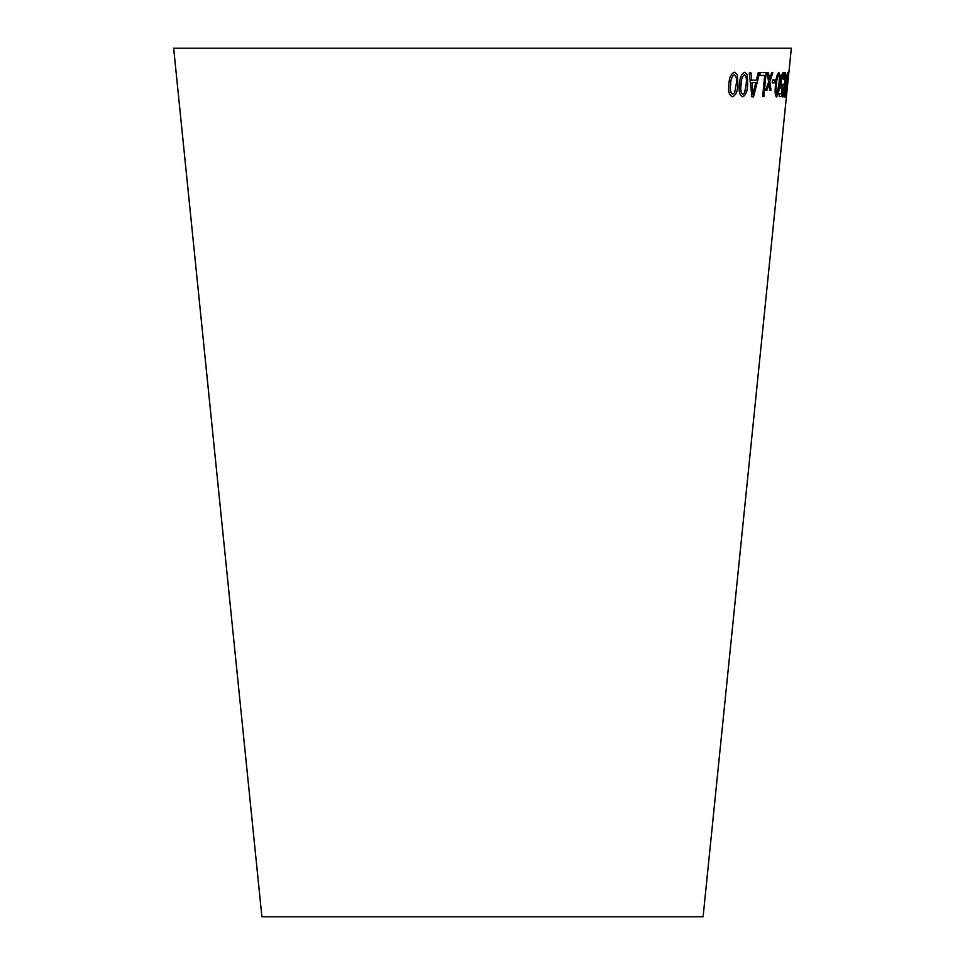 <?xml version="1.0" encoding="UTF-8"?>
<svg xmlns="http://www.w3.org/2000/svg" width="965" height="965" viewBox="0 0 965 965"><rect width="100%" height="100%" fill="white"/><g stroke="black" fill="none" stroke-linecap="round" stroke-linejoin="round"><path stroke-width="1.45" d="M173.664 48.25L791.336 48.25L703.099 916.75L261.901 916.75L173.664 48.25M732.411 96.753L732.435 96.753C735.885 95.282 737.694 91.192 737.839 84.474L737.369 74.727L734.498 72.242C730.939 73.678 729.082 77.755 728.913 84.474C727.96 91.192 729.13 95.282 732.435 96.753C735.909 95.282 737.718 91.192 737.863 84.474L737.369 74.727M734.835 72.279L737.344 74.715M749.25 72.966L751.952 96.862L753.532 96.814L759.648 72.665L758.188 72.725L756.391 80.035L751.759 80.167L751.023 72.93L749.25 72.966M742.592 96.826L742.592 96.826C745.752 95.33 747.429 91.217 747.61 84.498L747.26 74.763L744.666 72.315C741.409 73.786 739.685 77.876 739.467 84.594C738.551 91.325 739.6 95.402 742.616 96.826C745.788 95.33 747.453 91.217 747.634 84.51L747.26 74.763M762.615 96.645L763.846 96.657L766.162 72.677L760.143 72.58L759.865 75.403L764.678 75.487L762.652 96.645L763.87 96.657L766.138 72.677M767.175 72.689L768.635 81.904L765.691 90.059L766.97 90.071L769.045 84.052L769.793 90.071L770.999 90.071L769.853 81.736L772.808 72.701L771.65 72.701L769.443 79.564L768.502 72.701L767.175 72.689M772.531 79.95L772.253 82.906L774.992 82.869L775.281 79.914L772.531 79.95M779.575 84.558L779.961 74.848L778.839 72.411C777.139 73.895 776.053 77.996 775.571 84.703C774.762 91.434 775.064 95.487 776.487 96.898C778.092 95.39 779.117 91.277 779.575 84.558L779.961 74.848M782.35 87.212L781.493 93.689L779.539 93.822L779.274 96.633L781.65 96.452L783.254 84.1L781.747 86.174L781.228 80.819L782.832 74.896L783.254 79.347L783.833 79.034C784.147 74.727 783.882 72.544 783.061 72.472L781.481 75.475L780.516 81.12C780.142 85.861 780.42 88.418 781.336 88.792L782.35 87.212L781.312 88.792M785.365 72.652L784.714 72.616L784.738 85.656L782.458 96.814L783.098 96.85L784.75 88.454L784.967 96.922L785.257 85.716L787.549 72.737L785.305 82.676L785.365 72.652M785.944 90.782L785.824 96.958L786.789 90.843L788.296 72.459L785.944 90.782M788.598 74.812L788.875 72.532M786.499 95.632L788.707 73.859M787.585 84.799L788.586 75.318L787.585 84.799M785.787 96.958L788.272 72.459M786.101 94.172L786.789 87.345M787.054 84.558L788.019 75.258M785.305 82.676L785.329 72.64M782.422 96.802L783.098 96.85M783.061 96.838L784.75 88.454M784.509 96.91L785.257 85.716M785.233 85.716L787.512 72.737M779.238 96.633L781.65 96.452M781.614 96.452L783.254 84.1M781.228 80.819L781.747 86.174M781.192 80.819L782.832 74.896M783.23 79.347L783.833 79.034C784.111 74.727 783.857 72.544 783.025 72.472M776.463 96.898C778.067 95.39 779.093 91.277 779.551 84.558M779.925 74.836L778.815 72.411M776.741 94.461L776.704 94.461C775.812 92.905 775.703 89.648 776.379 84.679C776.656 79.793 777.392 76.512 778.586 74.824L778.61 74.824C779.443 76.44 779.527 79.685 778.864 84.594L776.741 94.461C775.848 92.869 775.739 89.612 776.403 84.679C776.68 79.793 777.416 76.512 778.61 74.824M772.229 82.906L774.992 82.869M774.967 82.869L775.245 79.902M765.655 90.059L766.97 90.071M766.946 90.071L769.045 84.052M769.768 90.071L770.999 90.071L769.817 81.736L772.784 72.701M768.478 72.701L769.443 79.564M759.841 75.403L764.678 75.487M747.236 74.763L744.642 72.315M742.833 94.389L742.809 94.389C740.843 92.821 740.264 89.552 741.072 84.582C741.084 79.697 742.206 76.416 744.437 74.727C746.367 76.356 746.922 79.625 746.114 84.522L744.654 92.64L742.833 94.389C740.867 92.797 740.288 89.528 741.108 84.594C741.12 79.697 742.23 76.416 744.461 74.739L744.461 74.739M751.928 96.862L753.532 96.814M753.508 96.814L759.624 72.665M751.735 80.167L750.987 72.93M752.99 94.317L751.976 82.737L755.764 82.64L752.99 94.317L752.012 82.749L755.764 82.64M732.592 94.305L732.616 94.305C730.469 92.712 729.805 89.443 730.662 84.486C730.638 79.588 731.844 76.307 734.269 74.655L734.317 74.667C736.404 76.307 737.031 79.576 736.186 84.486L734.642 92.592L732.616 94.305M734.269 74.655L734.293 74.667C731.868 76.319 730.662 79.588 730.686 84.486L730.686 84.486C729.829 89.407 730.493 92.688 732.664 94.317"/></g></svg>
